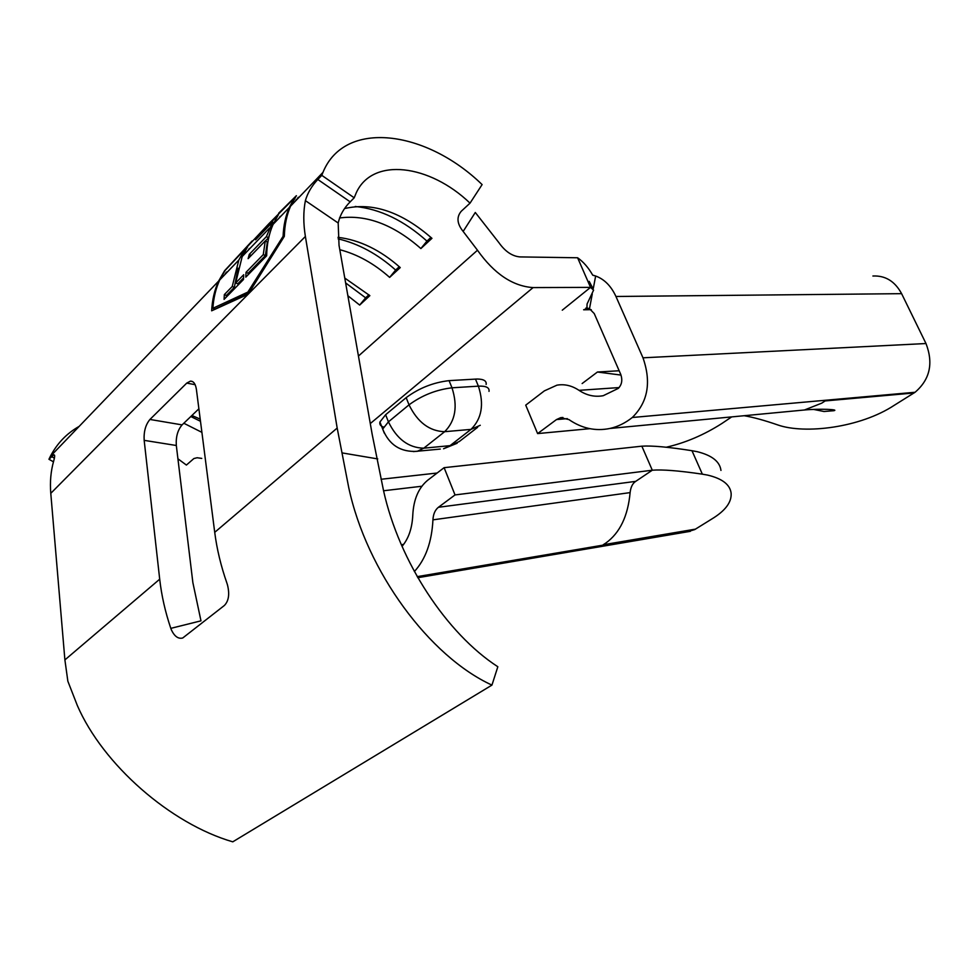 <?xml version="1.0" encoding="UTF-8"?>
<svg xmlns="http://www.w3.org/2000/svg" width="979" height="979" viewBox="0 0 979 979"><rect width="100%" height="100%" fill="white"/><g stroke="black" fill="none" stroke-linecap="round" stroke-linejoin="round"><path stroke-width="1.47" d="M720.96 470.422C719.834 461.598 711.953 455.357 697.317 451.711L691.982 450.707L702.359 474.166L707.695 475.121C722.282 478.596 730.101 484.642 731.129 493.245C731.754 502.288 725.206 510.94 711.476 519.2L694.711 529.59L686.866 531.927M79.189 426.367C66.682 433.428 57.063 443.45 50.308 456.447L48.95 459.273L53.772 454.843C54.971 454.611 54.934 456.691 53.661 461.085C50.81 471.168 49.843 481.913 50.786 493.33L64.895 659.907L67.857 681.213L77.304 705.443C102.868 764.575 170.53 823.792 232.769 841.83L491.947 685.104C429.561 656.53 366.648 571.748 348.708 487.456L337.18 428.056L305.387 236.465C303.27 223.469 303.27 211.525 305.387 200.634C307.651 192.887 311.799 185.839 317.82 179.487L350.176 201.833C344.033 208.013 340.031 215.074 338.183 223.004L339.028 245.301L372.179 434.346L383.584 490.871C399.334 561.86 446.705 633.658 497.834 666.748L491.947 685.104M195.139 384.686L186.744 383.107L190.403 381.137C193.536 381.088 195.531 383.854 196.4 389.409L214.719 532.343C216.873 549.121 220.948 566.07 226.932 583.19L227.458 584.842C229.771 594.118 228.743 601.008 224.362 605.487L182.73 637.99C178.3 639.14 174.507 636.436 171.374 629.876L170.799 628.359C165.231 611.851 161.523 595.452 159.699 579.189L144.17 440.354C143.668 431.629 145.602 424.666 149.946 419.453L182.094 424.886C177.701 430.014 175.767 436.879 176.318 445.494L192.863 582.591L200.976 620.833L170.799 628.359M476.932 379.02C483.638 379.069 486.698 380.868 486.135 384.441M562.276 310.184L590.545 287.373L533.09 287.593C512.678 286.186 494.138 273.741 477.483 250.232L463.153 231.423L475.292 212.48L498.837 242.559C505.103 251.444 512.152 256.229 519.971 256.914L577.61 257.771L590.545 287.373L593.592 290.127L587.07 303.992L586.947 307.957L589.493 308.715L592.271 293.969M383.597 427.064C380.574 426.146 379.35 424.458 379.925 421.998L385.628 414.729L388.43 421.851L409.026 404.841L406.163 397.645L385.628 414.729M406.163 397.645C419.012 388.125 433.318 382.459 449.08 380.635L451.992 387.806L478.388 386.154L475.488 379.106L449.08 380.635M475.488 379.106L476.895 379.044M347.875 295.744L359.672 305.069L369.866 295.646L344.767 278.06M339.799 249.706C357.445 254.32 374.051 263.547 389.63 277.387L400.252 267.585C380.439 250.037 359.685 239.953 337.988 237.334M339.493 217.987C366.366 214.364 393.497 224.558 420.872 248.556L431.947 238.325C401.782 211.966 372.669 202.053 344.62 208.551M354.202 197.795L356.246 192.814C372.571 156.75 429.695 164.362 470.03 203.155L482.109 184.59C426.195 130.207 344.657 118.973 322.972 172.377L321.797 175.351L354.202 197.795L350.176 201.833M470.03 203.155L461.231 211.28C456.373 217.093 457.009 223.812 463.153 231.423M177.921 458.784L186.402 465.062L193.891 458.539L197.146 457.744L201.76 458.405M183.807 423.246L201.894 432.351M191.908 415.488L200.205 419.122M198.884 408.806L182.094 424.886M186.744 383.107L149.946 419.453M593.311 288.426L595.648 276.017C604.337 279.199 611.104 286.015 615.95 296.478L642.983 357.812C651.488 382.177 647.927 402.075 632.299 417.495C625.3 423.05 617.822 426.709 609.868 428.472C595.452 431.396 581.82 428.423 568.946 419.587L560.649 417.678L556.476 419.575L537.618 433.587L525.723 405.147L544.361 390.878L556.929 385.175C564.491 383.866 571.858 385.579 579.017 390.34C586.69 395.455 594.767 397.241 603.248 395.7L618.238 388.418C621.885 384.723 622.705 380.023 620.71 374.321L594.253 313.598L589.493 308.715M872.901 276.017C885.346 275.405 894.904 281.291 901.61 293.663L925.987 343.531C933.587 363.295 929.94 379.534 915.059 392.273L894.341 405.245C860.186 427.799 804.775 434.382 777.864 424.972C764.623 420.383 753.402 417.299 744.187 415.72M609.868 428.472L804.42 409.993L821.724 403.164L825.15 400.937L914.043 392.971M537.618 433.587L589.872 428.68M402.063 546.343C408.598 538.646 412.159 528.219 412.783 515.064C413.591 499.4 418.559 487.799 427.688 480.248L444.111 467.668L455.027 494.933L438.408 507.281C435.08 509.949 433.256 514.134 432.938 519.849L630.109 492.608C627.955 516.08 619.891 532.882 605.891 543.015L603.211 544.765L695.543 529.125M432.938 519.849C431.812 541.987 425.62 559.229 414.362 571.552M455.027 494.933L652.295 470.214L635.689 481.374C632.593 483.381 630.733 487.114 630.109 492.608M444.111 467.668L641.857 446.179L652.295 470.214C662.281 469.394 678.961 470.703 702.359 474.166M619.156 370.76L597.435 372.02L582.126 383.548M666.209 447.244C685.41 442.851 703.962 434.933 721.89 423.491L731.692 416.907M691.982 450.707C668.571 447.024 651.867 445.506 641.857 446.179M621.016 375.079L597.435 372.02M577.61 257.771C583.386 261.834 588.416 267.622 592.699 275.123L595.648 276.017L592.931 275.27M377.735 458.918L342.564 452.983M278.672 213.202L296.392 195.678L290.579 206.128C286.7 215.013 284.608 225.097 284.338 236.343L248.152 294.214L211.66 310.808C212.223 299.831 214.536 289.943 218.598 281.12L224.607 270.693L252.141 240.944M321.797 175.351L317.82 179.487M48.95 459.273L53.453 461.819M190.819 416.528L200.487 421.3M355.206 206.483C380.06 208.98 403.972 220.52 426.954 241.103L420.872 248.556M430.944 237.42L426.954 241.103M338.134 238.864C358.473 243.624 377.649 254.014 395.651 270.057L389.63 277.387M399.273 266.704L395.651 270.057M345.624 282.919L365.62 297.824L359.672 305.069M368.887 294.801L365.62 297.824M226.406 272.174L224.632 274.83M213.911 308.691L213.838 309.731M248.801 293.113L214.952 309.095L212.884 308.287L247.858 292.085L249.204 292.415M226.908 271.917L225.77 273.643M296.38 199.508L295.279 201.233M298.265 197.268L296.539 199.912M212.884 308.287C213.557 297.836 215.845 288.389 219.737 279.933L225.084 270.449L268.821 223.787L294.495 197.929L289.319 207.438C285.587 215.967 283.518 225.574 283.102 236.282L247.858 292.085M283.102 236.282L284.094 236.71M280.202 216.359L279.088 218.097M269.519 234.495L268.454 237.836L265.419 240.969M251.162 255.507L249.278 254.381L248.115 258.664L265.285 240.895L267.34 242.046L265.382 255.556L248.128 273.227L248.017 274.866M244.897 251.224L244.114 250.575L247.491 247.038L242.192 256.535L235.67 282.98L237.75 283.861L243.526 277.938M249.327 248.544L248.213 250.269M245.949 252.068L244.823 253.794M238.093 268.209L234.336 287.361L226.418 295.474L226.308 297.102M258.383 236.857L257.746 236.331L278.33 214.817L273.117 224.326C269.017 233.577 266.863 244.065 266.655 255.8L245.802 277.143L246.023 272.333L248.128 273.227M257.746 236.331L255.568 239.806L272.639 221.988L273.777 222.869M272.639 221.988L266.41 236.6L268.454 237.836M249.278 254.381L266.41 236.6M265.285 240.895L263.265 254.626L265.382 255.556M246.023 272.333L263.265 254.626M235.67 282.98L243.71 274.72L243.477 279.517L224.081 299.378L224.338 294.606L226.418 295.474M244.114 250.575L238.803 260.071L232.243 286.492L234.336 287.361M224.338 294.606L232.243 286.492M64.895 659.907L159.699 579.189M214.719 532.343L337.18 428.056M591.23 309.658L583.643 309.792L587.498 308.373M370.295 423.552L533.09 287.593M358.449 356.038L477.483 250.232M50.786 493.33L305.387 236.465M813.769 409.455L824 411.498L833.827 410.703C839.419 409.601 820.867 408.476 804.408 409.993L792.953 411.082M579.017 390.34L619.12 387.574M556.476 419.575L567.355 418.645M632.299 417.495L915.059 392.273M642.983 357.812L925.987 343.531M615.95 296.478L901.61 293.663M417.189 576.643L694.711 529.59M438.408 507.281L635.689 481.374M401.366 544.716L403.666 544.373M383.56 490.76L421.827 486.245M381.064 479.269L437.111 473.028M338.183 223.004L305.387 200.634M54.383 458.184L51.544 456.569M176.318 445.494L144.17 440.354M444.662 431.69L423.772 448.186L450.046 445.653L470.972 429.389L444.662 431.69C455.455 420.872 457.903 406.236 451.992 387.806C436.23 389.691 421.912 395.369 409.026 404.841C417.568 422.267 429.451 431.213 444.662 431.69M489.01 391.38C489.598 387.574 486.061 385.824 478.388 386.154C484.262 404.303 481.79 418.706 470.972 429.389L480.261 425.278M379.925 421.998L382.703 429.071C389.079 444.919 400.607 452.335 417.287 451.319L423.772 448.186C408.598 447.844 396.813 439.069 388.43 421.851L382.703 429.071L384.331 433.195M477.654 427.297L459.347 441.492L443.548 448.761L457.156 443.254M440.317 449.067L413.346 451.6M587.021 308.361L585.834 308.116L586.947 307.957M560.649 417.678L562.925 417.482M586.764 308.422L587.571 308.409M417.8 577.72L690.354 531.328M592.54 287.74L589.187 281.352M50.308 456.447L218.598 281.12M290.579 206.128L322.972 172.377M190.403 381.137L192.422 381.516M53.784 454.843L54.567 455.296M219.737 279.933L238.803 260.071M242.192 256.535L269.568 228.021M273.117 224.326L289.319 207.438"/></g></svg>
